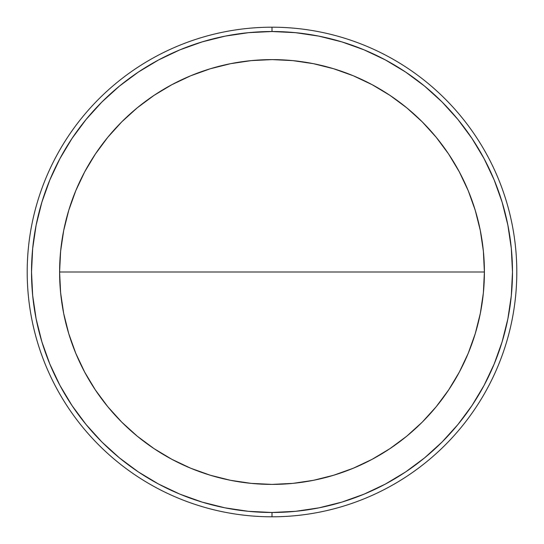 <?xml version="1.0" encoding="UTF-8"?>
<svg xmlns="http://www.w3.org/2000/svg" width="544" height="544" viewBox="0 0 544 544"><rect width="100%" height="100%" fill="white"/><g stroke="black" fill="none" stroke-linecap="round" stroke-linejoin="round"><path stroke-width="0.82" d="M272 272L59.602 272L60.622 292.822L63.682 313.439L68.748 333.656L75.766 353.28L84.68 372.123L95.397 390L107.814 406.742L121.808 422.192L137.258 436.186L154 448.603L171.877 459.32L190.72 468.234L210.344 475.252L230.561 480.318L251.178 483.378L272 484.398A212.398 212.398 0 0 1 59.602 272A212.398 212.398 0 0 1 272 59.602A212.398 212.398 0 0 1 484.398 272A212.398 212.398 0 0 1 272 484.398L292.822 483.378L313.439 480.318L333.656 475.252L353.28 468.234L372.123 459.32L390 448.603L406.742 436.186L422.192 422.192L436.186 406.742L448.603 390L459.32 372.123L468.234 353.28L475.252 333.656L480.318 313.439L483.378 292.822L484.398 272L272 272L484.398 272L483.378 251.178L480.318 230.561L475.252 210.344L468.234 190.72L459.32 171.877L448.603 154L436.186 137.258L422.192 121.808L406.742 107.814L390 95.397L372.123 84.68L353.28 75.766L333.656 68.748L313.439 63.682L292.822 60.622L272 59.602L251.178 60.622L230.561 63.682L210.344 68.748L190.72 75.766L171.877 84.68L154 95.397L137.258 107.814L121.808 121.808L107.814 137.258L95.397 154L84.68 171.877L75.766 190.72L68.748 210.344L63.682 230.561L60.622 251.178L59.602 272L272 272M272 27.2L272 31.518A240.482 240.482 0 0 1 512.482 272A240.482 240.482 0 0 1 272 512.482L272 516.8A244.8 244.8 0 0 0 516.8 272A244.8 244.8 0 0 0 272 27.2A244.8 244.8 0 0 1 516.8 272A244.8 244.8 0 0 1 272 516.8A244.8 244.8 0 0 1 27.2 272A244.8 244.8 0 0 1 272 27.2A244.8 244.8 0 0 0 27.2 272A244.8 244.8 0 0 0 272 516.8L272 512.482A240.482 240.482 0 0 1 31.518 272A240.482 240.482 0 0 1 272 31.518L272 27.2M59.602 272.048A212.398 212.398 0 0 0 60.615 292.76M60.629 292.876A212.398 212.398 0 0 0 75.752 353.246M75.779 353.314A212.398 212.398 0 0 0 107.746 406.66M107.882 406.824A212.398 212.398 0 0 0 137.176 436.118M137.34 436.254A212.398 212.398 0 0 0 190.692 468.221M190.747 468.241A212.398 212.398 0 0 0 251.131 483.371M251.233 483.385A212.398 212.398 0 0 0 271.959 484.398M271.952 59.602A212.398 212.398 0 0 0 251.24 60.615M251.124 60.629A212.398 212.398 0 0 0 190.754 75.752M190.686 75.779A212.398 212.398 0 0 0 137.34 107.746M137.176 107.882A212.398 212.398 0 0 0 107.882 137.176M107.746 137.34A212.398 212.398 0 0 0 75.779 190.692M75.759 190.747A212.398 212.398 0 0 0 60.629 251.131M60.615 251.233A212.398 212.398 0 0 0 59.602 271.959M484.398 271.952A212.398 212.398 0 0 0 483.385 251.24M483.371 251.124A212.398 212.398 0 0 0 468.248 190.754M468.221 190.686A212.398 212.398 0 0 0 436.254 137.34M436.118 137.176A212.398 212.398 0 0 0 406.824 107.882M406.66 107.746A212.398 212.398 0 0 0 353.308 75.779M353.253 75.759A212.398 212.398 0 0 0 292.869 60.629M292.767 60.615A212.398 212.398 0 0 0 272.041 59.602M272.048 484.398A212.398 212.398 0 0 0 292.76 483.385M292.876 483.371A212.398 212.398 0 0 0 353.246 468.248M353.314 468.221A212.398 212.398 0 0 0 406.66 436.254M406.824 436.118A212.398 212.398 0 0 0 436.118 406.824M436.254 406.66A212.398 212.398 0 0 0 468.221 353.308M468.241 353.253A212.398 212.398 0 0 0 483.371 292.869M483.385 292.767A212.398 212.398 0 0 0 484.398 272.041M272 512.482L248.431 511.319L225.087 507.858L202.191 502.126L179.976 494.176L158.637 484.085L138.394 471.954L119.442 457.892L101.952 442.048L86.108 424.558L72.046 405.606L59.915 385.363L49.824 364.024L41.874 341.809L36.142 318.913L32.681 295.569L31.518 272L32.681 248.431L36.142 225.087L41.874 202.191L49.824 179.976L59.915 158.637L72.046 138.394L86.108 119.442L101.952 101.952L119.442 86.108L138.394 72.046L158.637 59.915L179.976 49.824L202.191 41.874L225.087 36.142L248.431 32.681L272 31.518L295.569 32.681L318.913 36.142L341.809 41.874L364.024 49.824L385.363 59.915L405.606 72.046L424.558 86.108L442.048 101.952L457.892 119.442L471.954 138.394L484.085 158.637L494.176 179.976L502.126 202.191L507.858 225.087L511.319 248.431L512.482 272L511.319 295.569L507.858 318.913L502.126 341.809L494.176 364.024L484.085 385.363L471.954 405.606L457.892 424.558L442.048 442.048L424.558 457.892L405.606 471.954L385.363 484.085L364.024 494.176L341.809 502.126L318.913 507.858L295.569 511.319L272 512.482"/></g></svg>
